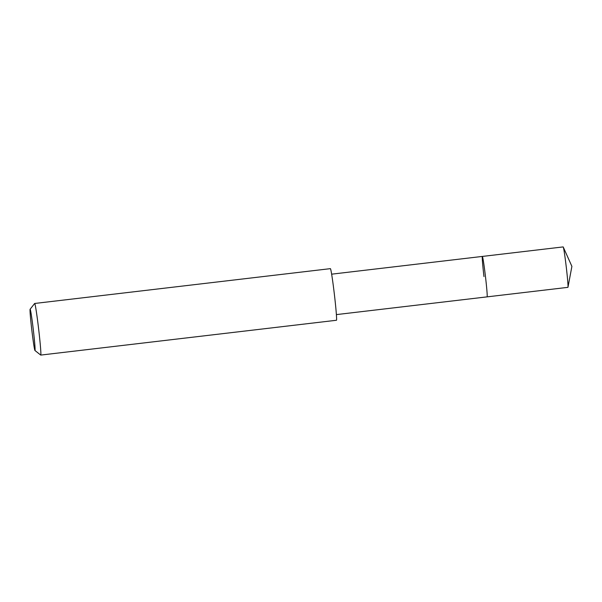 <?xml version="1.0" encoding="UTF-8"?>
<svg xmlns="http://www.w3.org/2000/svg" width="602" height="602" viewBox="0 0 602 602"><rect width="100%" height="100%" fill="white"/><g stroke="black" fill="none" stroke-linecap="round" stroke-linejoin="round"><path stroke-width="0.9" d="M336.398 314.605L567.912 287.35A20.355 0.745 -96.7 0 0 567.979 287.199A20.355 0.745 -96.7 0 0 566.286 267.19A20.355 0.745 -96.7 0 0 563.254 247.046A20.355 0.745 -96.7 0 0 563.148 246.918L482.345 256.429A20.355 0.745 83.3 0 1 485.483 276.702A20.355 0.745 83.3 0 1 487.108 296.861A20.355 0.745 -96.7 0 0 485.483 276.702A20.355 0.745 -96.7 0 0 482.345 256.429A20.355 0.745 83.3 0 0 483.97 276.596M40.755 355.082L336.465 320.264A25.984 0.956 -96.7 0 0 334.396 294.528A25.984 0.956 -96.7 0 0 330.393 268.65L34.675 303.468A25.984 0.956 83.3 0 1 38.678 329.347A25.984 0.956 83.3 0 1 40.755 355.082A25.984 0.956 83.3 0 1 40.718 355.067L34.961 350.514A20.784 0.76 83.3 0 1 31.786 329.828A20.784 0.76 83.3 0 1 30.1 309.255A20.784 0.76 83.3 0 1 33.328 329.934A20.784 0.76 83.3 0 1 34.961 350.514M30.1 309.255L34.645 303.491A25.984 0.956 83.3 0 1 34.675 303.468M563.254 247.046L571.9 266.385L567.979 287.199M331.634 274.173L482.345 256.429"/></g></svg>
